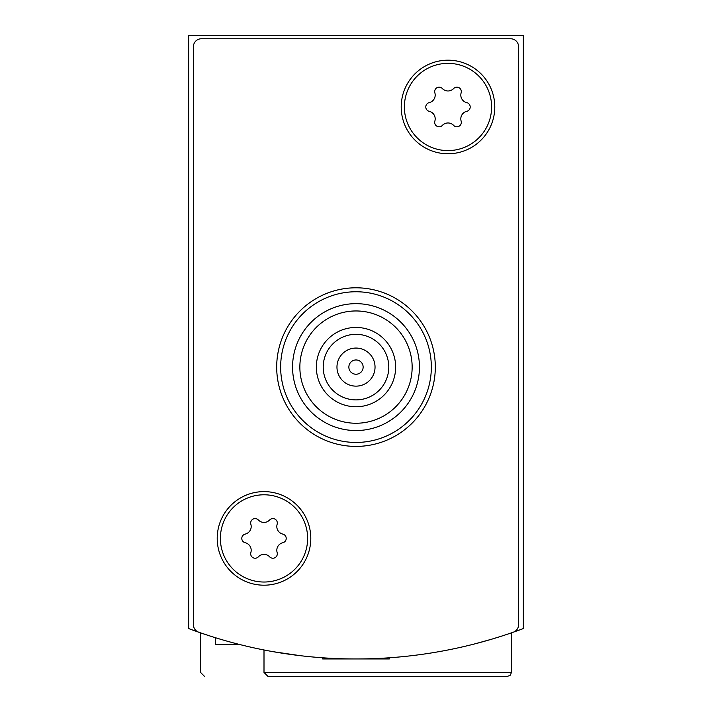 <?xml version="1.0" encoding="UTF-8"?>
<svg xmlns="http://www.w3.org/2000/svg" width="712" height="712" viewBox="0 0 712 712"><rect width="100%" height="100%" fill="white"/><g stroke="black" fill="none" stroke-linecap="round" stroke-linejoin="round"><path stroke-width="1.07" d="M475.349 643.746L491.921 639.127A475.839 475.839 0 0 0 523.338 628.562L523.338 35.6L188.662 35.6L188.662 628.562A475.839 475.839 0 0 0 220.079 639.127M300.544 655.707L273.524 651.747M279.638 652.788L300.491 655.707M491.921 639.127L502.013 635.994M204.522 676.4L200.561 672.431L200.561 632.843L210.04 636.012M210.076 636.021L200.873 632.959M264.001 672.431L511.438 672.431L510.299 675.216L507.478 676.4L267.97 676.4L264.001 672.431L264.001 649.976M507.478 676.4L310.574 676.4M240.318 644.68L215.549 644.68L215.549 637.747M513.272 632.212A475.839 475.839 0 0 1 198.728 632.212A7.93 7.93 0 0 1 193.424 624.727L193.424 46.707A7.93 7.93 0 0 1 201.354 38.768L510.646 38.768A7.93 7.93 0 0 1 518.576 46.707L518.576 624.727A7.93 7.93 0 0 1 513.272 632.212M310.797 538.406A46.787 46.787 0 0 1 240.612 578.927A46.787 46.787 0 0 1 240.612 497.884A46.787 46.787 0 0 1 310.797 538.406M494.787 106.978A46.787 46.787 0 0 1 424.601 147.5A46.787 46.787 0 0 1 424.601 66.456A46.787 46.787 0 0 1 494.787 106.978M412.15 367.107A56.15 56.15 0 0 1 327.929 415.728A56.15 56.15 0 0 1 327.929 318.478A56.15 56.15 0 0 1 412.15 367.107M395.649 367.107A39.649 39.649 0 0 1 336.171 401.443A39.649 39.649 0 0 1 336.171 332.762A39.649 39.649 0 0 1 395.649 367.107M419.448 367.107A63.448 63.448 0 0 1 324.28 422.047A63.448 63.448 0 0 1 324.28 312.159A63.448 63.448 0 0 1 419.448 367.107M431.339 367.107A75.339 75.339 0 0 1 318.326 432.353A75.339 75.339 0 0 1 318.326 301.852A75.339 75.339 0 0 1 431.339 367.107M435.308 367.107A79.308 79.308 0 0 1 316.351 435.788A79.308 79.308 0 0 1 316.351 298.417A79.308 79.308 0 0 1 435.308 367.107M388.788 367.107A32.788 32.788 0 0 1 339.606 395.498A32.788 32.788 0 0 1 339.606 338.707A32.788 32.788 0 0 1 388.788 367.107M375.037 367.107A19.037 19.037 0 0 1 346.486 383.59A19.037 19.037 0 0 1 346.486 350.615A19.037 19.037 0 0 1 375.037 367.107M363.138 367.107A7.138 7.138 0 0 1 352.431 373.284A7.138 7.138 0 0 1 352.431 360.922A7.138 7.138 0 0 1 363.138 367.107M389.313 657.781L389.313 658.956L322.687 658.956L322.687 657.781M447.999 63.359A43.619 43.619 0 0 1 485.771 128.783A43.619 43.619 0 0 1 410.219 128.783A43.619 43.619 0 0 1 447.999 63.359M429.202 102.653A7.77 7.77 0 0 0 434.863 92.863A4.441 4.441 0 0 1 442.348 88.546A7.77 7.77 0 0 0 453.651 88.546A4.441 4.441 0 0 1 461.136 92.863A7.77 7.77 0 0 0 466.787 102.653A4.441 4.441 0 0 1 466.787 111.294A7.77 7.77 0 0 0 461.136 121.085A4.441 4.441 0 0 1 453.651 125.41A7.77 7.77 0 0 0 442.348 125.41A4.441 4.441 0 0 1 434.863 121.085A7.77 7.77 0 0 0 429.202 111.294A4.441 4.441 0 0 1 429.202 102.653M264.001 494.787A43.619 43.619 0 0 1 301.781 560.219A43.619 43.619 0 0 1 226.229 560.219A43.619 43.619 0 0 1 264.001 494.787M245.213 534.089A7.77 7.77 0 0 0 250.864 524.29A4.441 4.441 0 0 1 258.349 519.974A7.77 7.77 0 0 0 269.652 519.974A4.441 4.441 0 0 1 277.137 524.29A7.77 7.77 0 0 0 282.798 534.089A4.441 4.441 0 0 1 282.798 542.731A7.77 7.77 0 0 0 277.137 552.521A4.441 4.441 0 0 1 269.652 556.837A7.77 7.77 0 0 0 258.349 556.837A4.441 4.441 0 0 1 250.864 552.521A7.77 7.77 0 0 0 245.213 542.731A4.441 4.441 0 0 1 245.213 534.089M511.438 672.431L511.438 632.843"/></g></svg>
